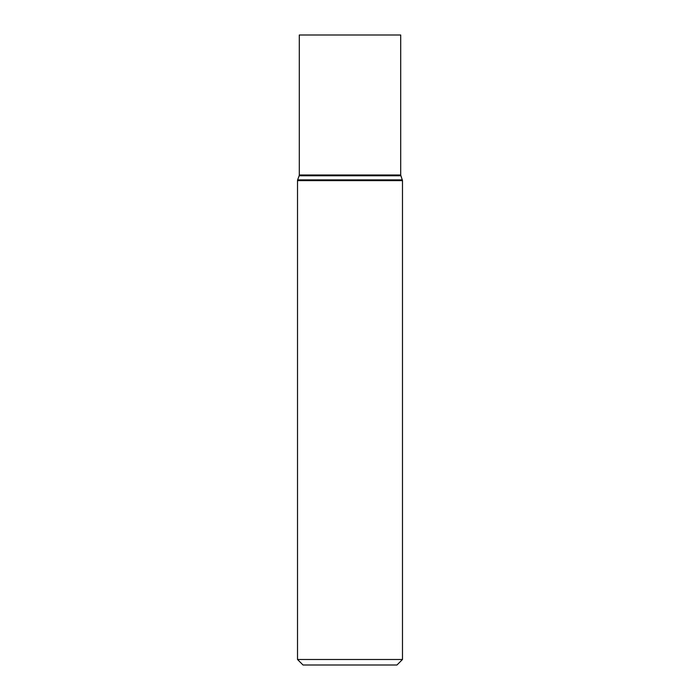 <?xml version="1.0" encoding="UTF-8"?>
<svg xmlns="http://www.w3.org/2000/svg" width="700" height="700" viewBox="0 0 700 700"><rect width="100%" height="100%" fill="white"/><g stroke="black" fill="none" stroke-linecap="round" stroke-linejoin="round"><path stroke-width="1.05" d="M402.483 659.488L396.97 665L303.03 665L297.517 659.488L402.483 659.488L402.483 180.626L400.706 175L400.706 35L299.294 35L299.294 175L400.706 175M297.517 659.488L297.517 180.626L402.483 180.626M297.517 180.626L297.649 179.865L402.351 179.865M297.649 179.865L299.154 175.761L400.846 175.761M299.154 175.761L299.294 175"/></g></svg>
